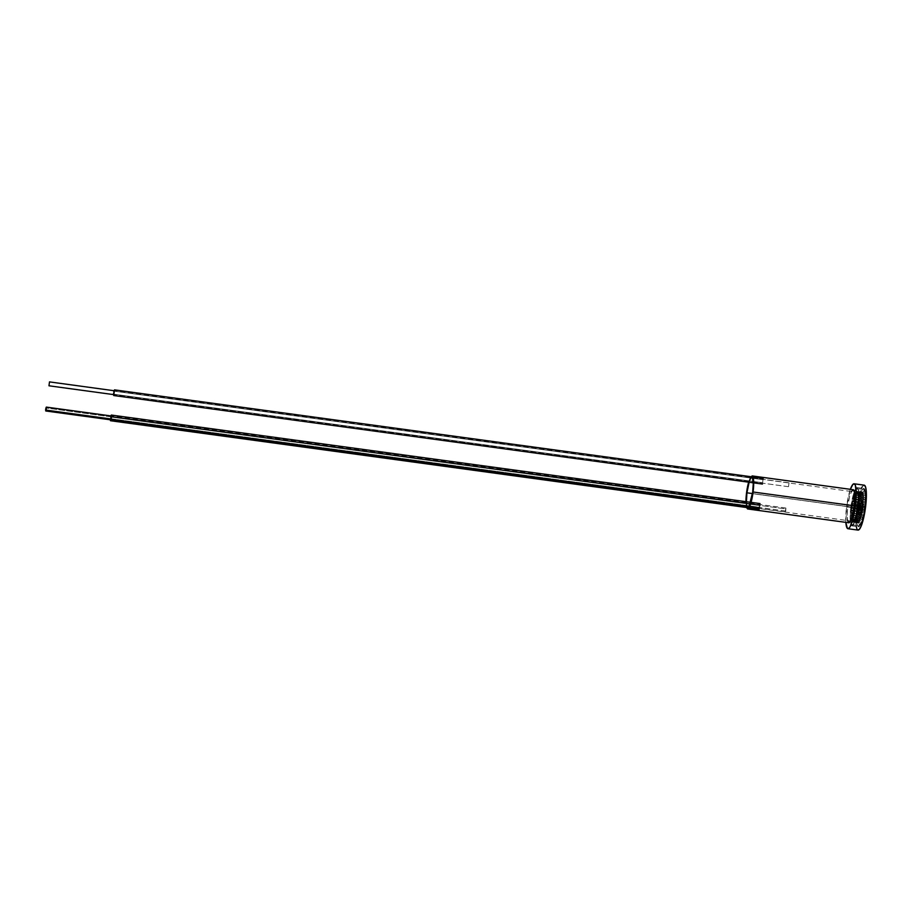 <?xml version="1.0" encoding="UTF-8"?>
<svg xmlns="http://www.w3.org/2000/svg" width="912" height="912" viewBox="0 0 912 912"><rect width="100%" height="100%" fill="white"/><g stroke="black" fill="none" stroke-linecap="round" stroke-linejoin="round"><path stroke-width="0.68" stroke-dasharray="4.56 3.42" d="M864.337 507.095A18.343 3.5 97.8 0 1 858.295 525.757A18.343 3.5 97.8 0 1 857.143 508.052A18.343 3.5 -82.2 0 0 858.26 525.745A18.343 3.5 -82.2 0 0 864.337 507.095L858.238 506.263A18.343 3.5 97.8 0 1 852.161 524.913A18.343 3.5 97.8 0 1 851.044 507.22L857.143 508.052L851.044 507.22A18.343 3.5 97.8 0 1 857.12 488.57A18.343 3.5 97.8 0 1 858.238 506.263L864.337 507.095A18.343 3.5 -82.2 0 0 863.219 489.402A18.343 3.5 -82.2 0 0 857.143 508.052A18.343 3.5 97.8 0 1 863.185 489.402A18.343 3.5 97.8 0 1 864.337 507.095M858.705 508.189A17.009 3.249 -82.2 0 0 859.902 524.605A17.009 3.249 -82.2 0 0 865.374 507.311L862.889 519.361L859.902 524.605L858.42 522.006L858.146 514.607L861.19 496.151L863.47 491.306L864.166 490.895L865.283 492.013L865.99 498.02L865.374 507.311A17.009 3.249 -82.2 0 0 864.166 490.895A17.009 3.249 -82.2 0 0 858.705 508.189M861.715 507.448A5.005 0.958 -82.2 0 0 861.589 502.74A5.005 0.958 -82.2 0 0 859.754 507.699L858.203 507.562A6.338 1.208 97.8 0 1 860.518 501.269A6.338 1.208 97.8 0 1 860.689 507.232L861.715 507.448L860.164 507.3L861.202 507.517L861.133 505.316L860.278 507.631L858.728 507.494A3.671 0.695 97.8 0 1 860.062 503.846A3.671 0.695 97.8 0 1 860.164 507.3A3.671 0.695 97.8 0 1 858.819 510.948A3.671 0.695 97.8 0 1 858.728 507.494L859.754 507.699A5.005 0.958 -82.2 0 0 859.891 512.407A5.005 0.958 -82.2 0 0 861.715 507.448A5.005 0.958 -82.2 0 0 861.213 502.683A5.005 0.958 -82.2 0 0 859.754 507.699L858.728 507.494A3.671 0.695 97.8 0 1 859.788 503.812A3.671 0.695 97.8 0 1 860.164 507.3L860.689 507.232A6.338 1.208 97.8 0 1 858.363 513.524A6.338 1.208 97.8 0 1 858.203 507.562L859.241 507.767A7.672 1.459 -82.2 0 0 859.435 514.995A7.672 1.459 -82.2 0 0 862.239 507.38L860.689 507.232L862.239 507.38A7.672 1.459 -82.2 0 0 862.034 500.164A7.672 1.459 -82.2 0 0 859.241 507.767L857.679 507.631A9.006 1.721 97.8 0 1 860.962 498.693A9.006 1.721 97.8 0 1 861.202 507.163L862.239 507.38L861.202 507.163A9.006 1.721 97.8 0 1 857.918 516.101A9.006 1.721 97.8 0 1 857.679 507.631L858.716 507.836A10.34 1.972 -82.2 0 0 858.99 517.571A10.34 1.972 -82.2 0 0 862.763 507.311L861.202 507.163L862.763 507.311A10.34 1.972 -82.2 0 0 862.49 497.576A10.34 1.972 -82.2 0 0 858.716 507.836L857.155 507.699A11.674 2.223 97.8 0 1 861.418 496.117A11.674 2.223 97.8 0 1 861.726 507.095L862.763 507.311L861.726 507.095A11.674 2.223 97.8 0 1 857.462 518.677A11.674 2.223 97.8 0 1 857.155 507.699L858.192 507.916A13.007 2.485 -82.2 0 0 858.534 520.148A13.007 2.485 -82.2 0 0 863.288 507.243L861.726 507.095L863.288 507.243A13.007 2.485 -82.2 0 0 862.946 494.999A13.007 2.485 -82.2 0 0 858.192 507.916L856.63 507.767L856.778 506.662A14.341 2.736 97.8 0 1 856.824 506.388L857.166 504.211A14.341 2.736 97.8 0 1 857.212 503.948L857.622 501.851A14.341 2.736 97.8 0 1 857.679 501.6L858.135 499.662A14.341 2.736 97.8 0 1 858.203 499.434L858.694 497.713A14.341 2.736 97.8 0 1 858.751 497.507L859.264 496.048A14.341 2.736 97.8 0 1 859.332 495.889L859.845 494.737A14.341 2.736 97.8 0 1 859.913 494.612L860.415 493.814A14.341 2.736 97.8 0 1 860.483 493.734L860.951 493.289A14.341 2.736 97.8 0 1 861.008 493.255L861.452 493.198A14.341 2.736 97.8 0 1 861.498 493.221L861.886 493.54A14.341 2.736 97.8 0 1 861.92 493.609L862.239 494.304A14.341 2.736 97.8 0 1 862.273 494.418L862.513 495.467A14.341 2.736 97.8 0 1 862.535 495.626L862.695 496.994A14.341 2.736 97.8 0 1 862.706 497.188L862.775 498.83A14.341 2.736 97.8 0 1 862.775 499.058L862.752 500.927A14.341 2.736 97.8 0 1 862.741 501.178L862.627 503.23A14.341 2.736 97.8 0 1 862.615 503.492L862.41 505.647A14.341 2.736 97.8 0 1 862.387 505.932L862.25 507.026L863.288 507.243L862.25 507.026L862.102 508.132A14.341 2.736 97.8 0 1 862.068 508.406L861.715 510.583A14.341 2.736 97.8 0 1 861.669 510.845L861.259 512.943A14.341 2.736 97.8 0 1 861.202 513.194L860.746 515.132A14.341 2.736 97.8 0 1 860.689 515.36L860.187 517.081A14.341 2.736 97.8 0 1 860.13 517.286L859.617 518.746A14.341 2.736 97.8 0 1 859.549 518.905L859.036 520.057A14.341 2.736 97.8 0 1 858.967 520.182L858.466 520.98A14.341 2.736 97.8 0 1 858.409 521.06L857.93 521.504A14.341 2.736 97.8 0 1 857.873 521.539L857.44 521.596A14.341 2.736 97.8 0 1 857.383 521.573L857.006 521.254A14.341 2.736 97.8 0 1 856.961 521.185L856.642 520.49A14.341 2.736 97.8 0 1 856.607 520.376L856.368 519.327A14.341 2.736 97.8 0 1 856.345 519.167L856.197 517.799A14.341 2.736 97.8 0 1 856.174 517.606L856.117 515.964A14.341 2.736 97.8 0 1 856.106 515.736L856.129 513.866A14.341 2.736 97.8 0 1 856.14 513.616L856.254 511.564A14.341 2.736 97.8 0 1 856.277 511.301L856.471 509.147A14.341 2.736 97.8 0 1 856.505 508.862L856.63 507.767L858.192 507.916A13.007 2.485 -82.2 0 0 859.492 520.285A13.007 2.485 -82.2 0 0 863.288 507.243A13.007 2.485 -82.2 0 0 861.988 494.874A13.007 2.485 -82.2 0 0 858.192 507.916L857.155 507.699A11.674 2.223 97.8 0 1 860.563 495.991A11.674 2.223 97.8 0 1 861.726 507.095A11.674 2.223 97.8 0 1 858.317 518.803A11.674 2.223 97.8 0 1 857.155 507.699L858.716 507.836A10.34 1.972 -82.2 0 0 859.754 517.674A10.34 1.972 -82.2 0 0 862.763 507.311A10.34 1.972 -82.2 0 0 861.726 497.473A10.34 1.972 -82.2 0 0 858.716 507.836L857.679 507.631A9.006 1.721 97.8 0 1 860.301 498.602A9.006 1.721 97.8 0 1 861.202 507.163A9.006 1.721 97.8 0 1 858.58 516.192A9.006 1.721 97.8 0 1 857.679 507.631L859.241 507.767A7.672 1.459 -82.2 0 0 860.005 515.063A7.672 1.459 -82.2 0 0 862.239 507.38A7.672 1.459 -82.2 0 0 861.475 500.084A7.672 1.459 -82.2 0 0 859.241 507.767L858.203 507.562A6.338 1.208 97.8 0 1 860.05 501.212A6.338 1.208 97.8 0 1 860.689 507.232A6.338 1.208 97.8 0 1 858.83 513.593A6.338 1.208 97.8 0 1 858.203 507.562L859.754 507.699A5.005 0.958 -82.2 0 0 860.255 512.464A5.005 0.958 -82.2 0 0 861.715 507.448M861.498 493.221L863.197 492.263L857.098 491.431L856.699 492.56L861.498 493.221L863.197 492.263L857.098 491.431L856.699 492.56A14.341 2.736 -82.2 0 0 856.653 492.548L856.596 491.26L856.208 492.605A14.341 2.736 -82.2 0 0 856.151 492.64L856.037 491.568L855.684 493.073A14.341 2.736 -82.2 0 0 855.616 493.153L855.433 492.332L855.114 493.962A14.341 2.736 -82.2 0 0 855.046 494.087L854.533 495.239A14.341 2.736 -82.2 0 0 854.464 495.398L853.951 496.858A14.341 2.736 -82.2 0 0 853.894 497.063L853.404 498.784A14.341 2.736 -82.2 0 0 853.336 499.012L852.88 500.95A14.341 2.736 -82.2 0 0 852.823 501.201L852.412 503.287A14.341 2.736 -82.2 0 0 852.367 503.561L852.013 505.738A14.341 2.736 -82.2 0 0 851.979 506.012L851.705 508.212A14.341 2.736 -82.2 0 0 851.671 508.486L851.477 510.64A14.341 2.736 -82.2 0 0 851.455 510.914L851.341 512.954A14.341 2.736 -82.2 0 0 851.329 513.205L851.306 515.086A14.341 2.736 -82.2 0 0 851.306 515.303L851.375 516.956A14.341 2.736 -82.2 0 0 851.398 517.15L851.546 518.518A14.341 2.736 -82.2 0 0 851.569 518.666L851.808 519.715A14.341 2.736 -82.2 0 0 851.842 519.829L851.762 521.425L852.161 520.524A14.341 2.736 -82.2 0 0 852.207 520.592L852.184 522.052L852.583 520.923A14.341 2.736 -82.2 0 0 852.629 520.934L852.686 522.223L853.073 520.877A14.341 2.736 -82.2 0 0 853.13 520.843L853.244 521.915L853.609 520.41A14.341 2.736 -82.2 0 0 853.666 520.33L853.849 521.151L854.168 519.521A14.341 2.736 -82.2 0 0 854.236 519.395L854.749 518.255A14.341 2.736 -82.2 0 0 854.818 518.084L855.331 516.625A14.341 2.736 -82.2 0 0 855.388 516.431L855.878 514.699A14.341 2.736 -82.2 0 0 855.946 514.471L856.402 512.533A14.341 2.736 -82.2 0 0 856.459 512.282L856.87 510.196A14.341 2.736 -82.2 0 0 856.915 509.922L857.269 507.745A14.341 2.736 -82.2 0 0 857.303 507.471L857.576 505.271A14.341 2.736 -82.2 0 0 857.611 504.997L857.804 502.843A14.341 2.736 -82.2 0 0 857.827 502.569L857.941 500.528A14.341 2.736 -82.2 0 0 857.953 500.278L857.975 498.397A14.341 2.736 -82.2 0 0 857.975 498.18L857.907 496.527A14.341 2.736 -82.2 0 0 857.896 496.333L857.736 494.965A14.341 2.736 -82.2 0 0 857.713 494.817L857.474 493.768A14.341 2.736 -82.2 0 0 857.44 493.654L857.531 492.058L857.12 492.959A14.341 2.736 -82.2 0 0 857.075 492.89L857.098 491.431L857.075 492.89L861.886 493.54L857.075 492.89A14.341 2.736 97.8 0 1 857.12 492.959L861.92 493.609L863.618 492.89L857.531 492.058L857.12 492.959L861.92 493.609A14.341 2.736 -82.2 0 0 861.886 493.54L861.498 493.221A14.341 2.736 -82.2 0 0 861.452 493.198L862.695 492.092L856.596 491.26L856.653 492.548L861.452 493.198L856.653 492.548A14.341 2.736 97.8 0 1 856.699 492.56L861.498 493.221L863.197 492.263L861.886 493.54M860.278 507.631L860.518 509.854L861.202 507.517L860.164 507.3A3.671 0.695 97.8 0 1 859.093 510.982A3.671 0.695 97.8 0 1 858.728 507.494L860.278 507.631L861.031 505.259L860.86 509.17L860.29 509.74L860.278 507.631M851.044 507.22L853.723 494.224L855.388 490.132L856.938 488.57L858.545 491.363L858.842 499.354L857.713 509.819L855.559 519.259L853.096 524.468L851.683 524.662L851.147 523.716L850.372 517.229L851.044 507.22M858.409 521.06L857.93 521.504L859.343 522.747L853.244 521.915L853.609 520.41L858.409 521.06L859.343 522.747L853.244 521.915L853.13 520.843L857.93 521.504L853.13 520.843A14.341 2.736 97.8 0 1 853.073 520.877L857.873 521.539L858.785 523.055L852.686 522.223L853.073 520.877L857.873 521.539A14.341 2.736 -82.2 0 0 857.93 521.504L858.409 521.06A14.341 2.736 -82.2 0 0 858.466 520.98L859.948 521.983L853.849 521.151L854.168 519.521L858.967 520.182L859.948 521.983L853.849 521.151L853.666 520.33L858.466 520.98L853.666 520.33A14.341 2.736 97.8 0 1 853.609 520.41L858.409 521.06L859.343 522.747L857.93 521.504M862.695 492.092L856.596 491.26L856.208 492.605L861.008 493.255L862.695 492.092L861.008 493.255A14.341 2.736 -82.2 0 0 860.951 493.289L862.136 492.4L856.037 491.568L855.684 493.073L860.483 493.734L862.136 492.4L856.037 491.568L856.151 492.64L860.951 493.289L856.151 492.64A14.341 2.736 97.8 0 1 856.208 492.605L861.008 493.255L862.695 492.092M857.474 493.768L863.96 493.973L857.861 493.141L857.474 493.768L862.273 494.418A14.341 2.736 -82.2 0 0 862.239 494.304L863.618 492.89L857.531 492.058L857.44 493.654L862.239 494.304L857.44 493.654A14.341 2.736 97.8 0 1 857.474 493.768M857.736 494.965L862.535 495.626A14.341 2.736 -82.2 0 0 862.513 495.467L863.96 493.973L857.861 493.141L857.713 494.817L862.513 495.467L857.713 494.817A14.341 2.736 97.8 0 1 857.736 494.965M857.907 496.527L862.706 497.188A14.341 2.736 -82.2 0 0 862.695 496.994L864.2 495.455L858.112 494.623L857.896 496.333L862.695 496.994L857.896 496.333A14.341 2.736 97.8 0 1 857.907 496.527M857.975 498.397L862.775 499.058A14.341 2.736 -82.2 0 0 862.775 498.83L864.337 497.314L858.238 496.481L857.975 498.18L862.775 498.83L857.975 498.18A14.341 2.736 97.8 0 1 857.975 498.397M857.941 500.528L862.741 501.178A14.341 2.736 -82.2 0 0 862.752 500.927L864.371 499.491L858.272 498.659L857.953 500.278L862.752 500.927L857.953 500.278A14.341 2.736 97.8 0 1 857.941 500.528M857.804 502.843L862.615 503.492L864.097 504.484L857.998 503.652L857.804 502.843L862.615 503.492A14.341 2.736 -82.2 0 0 862.627 503.23L864.28 501.896L858.192 501.064L857.827 502.569L862.627 503.23L857.827 502.569A14.341 2.736 97.8 0 1 857.804 502.843M857.576 505.271L862.387 505.932L863.801 507.175L857.702 506.342L857.576 505.271L862.387 505.932A14.341 2.736 -82.2 0 0 862.41 505.647L864.097 504.484L857.998 503.652L857.611 504.997L862.41 505.647L857.611 504.997A14.341 2.736 97.8 0 1 857.576 505.271M857.269 507.745L862.068 508.406L863.413 509.865L857.314 509.033L857.269 507.745L862.068 508.406A14.341 2.736 -82.2 0 0 862.102 508.132L863.801 507.175L857.702 506.342L857.303 507.471L862.102 508.132L857.303 507.471A14.341 2.736 97.8 0 1 857.269 507.745M856.87 510.196L861.669 510.845L862.946 512.487L856.847 511.655L856.87 510.196L861.669 510.845A14.341 2.736 -82.2 0 0 861.715 510.583L863.413 509.865L857.314 509.033L856.915 509.922L861.715 510.583L856.915 509.922A14.341 2.736 97.8 0 1 856.87 510.196M856.402 512.533L861.202 513.194L862.41 514.961L856.311 514.129L856.402 512.533L861.202 513.194A14.341 2.736 -82.2 0 0 861.259 512.943L862.946 512.487L856.847 511.655L856.459 512.282L861.259 512.943L856.459 512.282A14.341 2.736 97.8 0 1 856.402 512.533M855.878 514.699L860.689 515.36L861.829 517.218L855.73 516.386L855.878 514.699L860.689 515.36A14.341 2.736 -82.2 0 0 860.746 515.132L855.946 514.471A14.341 2.736 97.8 0 1 855.878 514.699M855.331 516.625L860.13 517.286L861.213 519.167L855.114 518.335L855.331 516.625L860.13 517.286A14.341 2.736 -82.2 0 0 860.187 517.081L855.388 516.431A14.341 2.736 97.8 0 1 855.331 516.625M854.749 518.255L859.549 518.905L860.575 520.775L854.476 519.943L854.749 518.255L859.549 518.905A14.341 2.736 -82.2 0 0 859.617 518.746L854.818 518.084A14.341 2.736 97.8 0 1 854.749 518.255M854.476 519.943L860.575 520.775L854.476 519.943M858.967 520.182A14.341 2.736 -82.2 0 0 859.036 520.057L854.236 519.395A14.341 2.736 97.8 0 1 854.168 519.521L858.967 520.182L859.948 521.983L858.466 520.98L858.967 520.182M852.583 520.923L857.383 521.573L858.283 522.884L852.184 522.052L852.583 520.923L857.44 521.596L858.785 523.055L852.686 522.223L852.629 520.934L857.383 521.573A14.341 2.736 -82.2 0 0 857.44 521.596L852.629 520.934A14.341 2.736 97.8 0 1 852.583 520.923M852.161 520.524L856.961 521.185L857.85 522.257L851.762 521.425L852.161 520.524L856.961 521.185A14.341 2.736 -82.2 0 0 857.006 521.254L858.283 522.884L852.184 522.052L852.207 520.592L857.006 521.254L852.207 520.592A14.341 2.736 97.8 0 1 852.161 520.524M851.808 519.715L857.519 521.185L851.42 520.353L851.808 519.715L856.607 520.376A14.341 2.736 -82.2 0 0 856.642 520.49L857.85 522.257L851.762 521.425L851.842 519.829L856.642 520.49L851.842 519.829A14.341 2.736 97.8 0 1 851.808 519.715M851.546 518.518L856.345 519.167A14.341 2.736 -82.2 0 0 856.368 519.327L857.519 521.185L851.42 520.353L851.569 518.666L856.368 519.327L851.569 518.666A14.341 2.736 97.8 0 1 851.546 518.518M851.375 516.956L856.174 517.606A14.341 2.736 -82.2 0 0 856.197 517.799L857.269 519.692L851.181 518.86L851.398 517.15L856.197 517.799L851.398 517.15A14.341 2.736 97.8 0 1 851.375 516.956M851.306 515.086L856.106 515.736A14.341 2.736 -82.2 0 0 856.117 515.964L857.132 517.834L851.044 517.001L851.306 515.303L856.117 515.964L851.306 515.303A14.341 2.736 97.8 0 1 851.306 515.086M851.341 512.954L856.14 513.616A14.341 2.736 -82.2 0 0 856.129 513.866L857.109 515.668L851.01 514.835L851.329 513.205L856.129 513.866L851.329 513.205A14.341 2.736 97.8 0 1 851.341 512.954M851.477 510.64L856.277 511.301L857.383 510.663L851.284 509.831L851.477 510.64L856.277 511.301A14.341 2.736 -82.2 0 0 856.254 511.564L857.189 513.251L851.101 512.419L851.455 510.914L856.254 511.564L851.455 510.914A14.341 2.736 97.8 0 1 851.477 510.64M851.705 508.212L856.505 508.862L857.679 507.973L851.58 507.14L851.705 508.212L856.505 508.862A14.341 2.736 -82.2 0 0 856.471 509.147L857.383 510.663L851.284 509.831L851.671 508.486L856.471 509.147L851.671 508.486A14.341 2.736 97.8 0 1 851.705 508.212M852.013 505.738L856.824 506.388L858.067 505.282L851.968 504.45L852.013 505.738L856.824 506.388A14.341 2.736 -82.2 0 0 856.778 506.662L857.679 507.973L851.58 507.14L851.979 506.012L856.778 506.662L851.979 506.012A14.341 2.736 97.8 0 1 852.013 505.738M852.412 503.287L857.212 503.948L858.534 502.66L852.435 501.828L852.412 503.287L857.212 503.948A14.341 2.736 -82.2 0 0 857.166 504.211L858.067 505.282L851.968 504.45L852.367 503.561L857.166 504.211L852.367 503.561A14.341 2.736 97.8 0 1 852.412 503.287M852.88 500.95L857.679 501.6L859.07 500.186L852.971 499.354L852.88 500.95L857.679 501.6A14.341 2.736 -82.2 0 0 857.622 501.851L858.534 502.66L852.435 501.828L852.823 501.201L857.622 501.851L852.823 501.201A14.341 2.736 97.8 0 1 852.88 500.95M853.404 498.784L858.203 499.434L859.651 497.929L853.552 497.108L853.404 498.784L858.203 499.434A14.341 2.736 -82.2 0 0 858.135 499.662L853.336 499.012A14.341 2.736 97.8 0 1 853.404 498.784M853.951 496.858L858.751 497.507L860.267 495.98L854.168 495.148L853.951 496.858L858.751 497.507A14.341 2.736 -82.2 0 0 858.694 497.713L853.894 497.063A14.341 2.736 97.8 0 1 853.951 496.858M854.533 495.239L859.332 495.889L860.905 494.372L854.806 493.54L854.533 495.239L859.332 495.889A14.341 2.736 -82.2 0 0 859.264 496.048L854.464 495.398A14.341 2.736 97.8 0 1 854.533 495.239M855.114 493.962L859.913 494.612L861.532 493.164L855.433 492.332L855.114 493.962L859.913 494.612A14.341 2.736 -82.2 0 0 859.845 494.737L855.046 494.087A14.341 2.736 97.8 0 1 855.114 493.962M855.433 492.332L855.616 493.153L860.415 493.814L861.532 493.164L855.433 492.332M860.483 493.734A14.341 2.736 -82.2 0 0 860.415 493.814L855.616 493.153A14.341 2.736 97.8 0 1 855.684 493.073L860.483 493.734L862.136 492.4L860.951 493.289M861.92 493.609L863.618 492.89L862.239 494.304L861.92 493.609M862.273 494.418L863.96 493.973L862.513 495.467L862.273 494.418M862.535 495.626L864.2 495.455L862.695 496.994L862.535 495.626M862.706 497.188L864.337 497.314L862.775 498.83L862.706 497.188M862.775 499.058L864.371 499.491L862.752 500.927L862.775 499.058M862.741 501.178L864.28 501.896L862.627 503.23L862.741 501.178M862.615 503.492L864.097 504.484L862.41 505.647L862.615 503.492M862.387 505.932L863.801 507.175L862.102 508.132L862.387 505.932M862.068 508.406L863.413 509.865L861.715 510.583L862.068 508.406M861.669 510.845L862.946 512.487L861.259 512.943L861.669 510.845M861.202 513.194L862.41 514.961L860.746 515.132L861.202 513.194M860.689 515.36L861.829 517.218L860.187 517.081L860.689 515.36M860.13 517.286L861.213 519.167L859.617 518.746L860.13 517.286M859.549 518.905L860.575 520.775L859.036 520.057L859.549 518.905M857.873 521.539L858.785 523.055L857.873 521.539M856.961 521.185L857.85 522.257L856.961 521.185M856.607 520.376L857.519 521.185L856.368 519.327L856.607 520.376M856.345 519.167L857.269 519.692L856.197 517.799L856.345 519.167M856.174 517.606L857.132 517.834L856.117 515.964L856.174 517.606M856.106 515.736L857.109 515.668L856.129 513.866L856.106 515.736M856.14 513.616L857.189 513.251L856.254 511.564L856.14 513.616M856.277 511.301L857.383 510.663L856.471 509.147L856.277 511.301M856.505 508.862L857.679 507.973L856.778 506.662L856.505 508.862M856.824 506.388L858.067 505.282L857.166 504.211L856.824 506.388M857.212 503.948L858.534 502.66L857.622 501.851L857.212 503.948M857.679 501.6L859.07 500.186L858.135 499.662L857.679 501.6M858.203 499.434L859.651 497.929L858.694 497.713L858.203 499.434M858.751 497.507L860.267 495.98L859.264 496.048L858.751 497.507M859.332 495.889L860.905 494.372L859.332 495.889M859.913 494.612L861.532 493.164L859.913 494.612M847.829 521.675L847.134 515.782L847.738 506.673L746.54 492.868L847.738 506.673A16.678 3.181 -82.2 0 0 848.753 522.77M747.566 508.964L747.555 508.953A16.678 3.181 97.8 0 1 745.948 502.569M845.846 522.371A22.675 4.332 97.8 0 1 846.564 506.833L856.687 508.212A22.675 4.332 -82.2 0 0 858.067 530.1M850.85 507.243A19.346 3.694 97.8 0 1 854.396 491.477A19.346 3.694 97.8 0 1 857.257 487.578A19.346 3.694 97.8 0 1 858.431 506.24L864.918 507.129A19.346 3.694 -82.2 0 0 863.744 488.467A19.346 3.694 -82.2 0 0 857.337 508.132L850.85 507.243L850.144 517.811L850.52 522.952L852.218 525.905L853.86 524.252L856.448 516.979L858.431 506.24L859.138 495.683L858.762 490.531L857.063 487.578L855.422 489.231L853.678 493.54L850.85 507.243L857.337 508.132A19.346 3.694 -82.2 0 0 858.511 526.794A19.346 3.694 -82.2 0 0 864.918 507.129L858.431 506.24A19.346 3.694 97.8 0 1 852.025 525.905A19.346 3.694 97.8 0 1 850.85 507.243M857.519 506.365A14.672 2.804 -82.2 0 0 856.63 492.206A14.672 2.804 -82.2 0 0 851.762 507.118L752.48 493.574L851.762 507.118A14.672 2.804 -82.2 0 0 852.652 521.276A14.672 2.804 -82.2 0 0 857.519 506.365L752.685 492.058L857.519 506.365L855.376 516.751L852.8 521.276L851.512 519.042L851.284 512.658L853.906 496.732L855.878 492.56L857.44 493.164L858.055 498.351L857.519 506.365M746.939 492.811A14.672 2.804 97.8 0 1 751.796 477.899L856.63 492.206M749.026 506.035A14.672 2.804 97.8 0 1 747.829 506.981A14.672 2.804 97.8 0 1 746.461 502.649M858.295 530.1L856.801 528.607M856.3 526.634L855.935 516.762L856.687 508.212L859.013 495.626L861.509 488.159M862.045 487.088L863.972 485.161L864.781 485.48M857.337 508.132L856.63 518.689L857.44 525.529L858.705 526.794L859.492 526.327L862.091 520.82L864.371 510.88L865.556 499.833L865.249 491.42L863.55 488.467L861.92 490.109L860.164 494.429L857.337 508.132M864.2 485.161A22.675 4.332 -82.2 0 0 856.687 508.212L846.564 506.833A22.675 4.332 97.8 0 1 850.36 489.334L846.564 506.833L845.857 522.553M848.924 522.77L848.32 522.53M853.267 489.721A16.678 3.181 -82.2 0 0 847.738 506.673L849.448 497.428L851.683 491.146M853.096 489.721L853.689 489.961M751.226 476.315L748.638 482.186A16.678 3.181 97.8 0 1 752.069 475.916M745.936 501.657L746.632 507.87M749.219 505.727L747.977 506.981L747.019 506.012L746.404 500.825M749.083 482.425L751.055 478.253L752.605 478.857M114.319 391.18L113.897 394.212L762.592 482.744L763.013 479.701L114.319 391.18L113.897 394.212L113.818 392.639L114.319 391.18L763.013 479.701L762.592 482.744L763.013 479.701L762.592 482.744L113.897 394.212L114.319 391.18L763.013 479.701M114.011 390.61L113.453 394.622L113.977 390.701M753.688 482.87L762.421 484.067L763.196 478.378L762.409 484.055L763.196 478.378L752.981 476.987L763.196 478.378L762.409 484.055L113.726 395.534M788.481 486.7L789.017 482.824L788.481 486.7L114.239 394.691L788.481 486.7L789.017 482.824L114.764 390.815L789.017 482.824L788.481 486.7L48.974 385.787M110.797 417.046L111.059 418.745L759.753 507.266L759.833 504.895L759.491 505.567L110.797 417.046L111.184 416.408L110.671 419.383L110.797 417.046L759.491 505.567L759.878 504.929L759.867 506.719L759.286 507.676L759.491 505.567L759.411 507.938L759.753 507.266L111.059 418.745L110.717 419.417L110.797 417.046M759.867 508.007L749.607 506.605L759.867 508.007L760.095 503.629L759.229 509.261L760.004 503.572L758.955 507.984L759.149 509.204L759.867 508.007M110.261 419.782L110.671 416.305L759.377 504.826L110.671 416.305L110.306 420.25M785.745 511.039L111.287 419.007L785.745 511.039L785.836 508.018L785.3 511.894L785.403 508.873L45.885 407.96L785.403 508.873L785.893 508.052L785.745 511.039M852.161 524.913L858.26 525.745C859.549 527.125 863.197 523.18 865.397 507.3C867.05 487.669 864.462 490.69 863.219 489.402L857.12 488.57M861.589 502.74L860.518 501.269M858.363 513.524L859.435 514.995M862.034 500.164L860.962 498.693M857.918 516.101L858.99 517.571M862.49 497.576L861.418 496.117M857.462 518.677L858.534 520.148M861.874 493.529L862.946 494.999M861.133 505.316L860.062 503.846M859.891 512.407L858.819 510.948M861.213 502.683L859.788 503.812M860.518 509.854L859.093 510.982M859.492 520.285L858.067 521.402M860.563 495.991L861.988 494.874M858.317 518.803L859.754 517.674M861.726 497.473L860.301 498.602M858.58 516.192L860.005 515.063M861.475 500.084L860.05 501.212M860.255 512.464L858.83 513.593M857.041 521.299L858.283 522.884M860.848 493.369L862.136 492.4M857.257 487.578L863.744 488.467M852.652 521.276L747.829 506.981M852.025 525.905L858.511 526.794M113.897 394.212L762.592 482.744M789.017 482.824L114.764 390.815M111.127 416.374L759.833 504.895M110.717 419.417L759.411 507.938M785.3 511.894L111.059 419.885M785.836 508.018L111.583 416.009"/><path stroke-width="1.37" d="M851.489 491.5L853.096 489.721L854.555 492.275L854.27 505.818L753.084 492.001A16.678 3.181 97.8 0 1 747.555 508.953L848.753 522.77A16.678 3.181 -82.2 0 0 854.27 505.818L851.09 519.749L848.924 522.77L847.453 520.228M745.948 502.569A16.678 3.181 97.8 0 1 746.54 492.868A16.678 3.181 97.8 0 1 748.638 482.186L746.54 492.868L745.936 501.976M847.943 528.721L858.067 530.1A22.675 4.332 -82.2 0 0 865.568 507.038L855.456 505.658A22.675 4.332 97.8 0 1 847.943 528.721A22.675 4.332 97.8 0 1 845.846 522.371L847.362 528.401L849.095 528.173L850.087 526.783L853.13 518.244L855.456 505.658L865.568 507.038L861.236 525.985L859.207 529.553L857.474 529.781M751.796 477.899A14.672 2.804 97.8 0 1 752.685 492.058A14.672 2.804 97.8 0 1 749.026 506.035M752.48 493.574L746.939 492.811L752.48 493.574M746.461 502.649A14.672 2.804 97.8 0 1 746.939 492.811L749.128 482.254M856.801 528.607L856.277 526.486M861.509 488.159L862.045 487.088M863.972 485.161L865.454 486.643L866.275 491.329L865.568 507.038A22.675 4.332 -82.2 0 0 864.2 485.161L854.077 483.782A22.675 4.332 97.8 0 1 855.456 505.658L856.277 493.278L855.331 485.264L854.658 484.09L852.925 484.329L850.36 489.334A22.675 4.332 97.8 0 1 854.077 483.782M854.27 505.818A16.678 3.181 -82.2 0 0 853.267 489.721L752.069 475.916A16.678 3.181 97.8 0 1 753.084 492.001L854.27 505.818M746.518 507.528L747.726 508.953L749.892 505.932L753.084 492.001L753.358 478.458L752.491 476.144L750.485 477.341M752.605 478.857L753.221 484.044L752.685 492.058L749.219 505.727M746.415 501.725L746.939 492.811M113.977 390.701L113.715 395.534L114.502 389.857L752.981 476.987L114.502 389.857L113.761 391.499M113.464 393.676L113.453 394.622M113.715 395.534L753.198 482.801L113.715 395.534M49.51 381.9L114.764 390.815L49.51 381.9L48.963 385.787L114.239 394.691L48.963 385.787L49.51 381.9M110.261 419.463L110.455 420.683L111.173 419.474L749.607 506.605L111.173 419.474L110.534 420.74L110.261 419.782M110.797 415.895L111.31 415.051L111.173 419.474L111.538 415.53L110.671 416.305M111.287 419.007L46.227 410.126L45.794 410.981L45.885 407.96L46.227 410.126L111.287 419.007M46.227 410.126L46.375 407.14L45.634 409.408L45.725 410.947L46.227 410.126M114.49 389.857L763.196 478.378M753.688 482.87L762.421 484.067M114.764 390.815L49.499 381.9M759.229 509.261L110.534 420.74M111.321 415.051L750.599 502.295M751.078 502.352L760.004 503.572M111.059 419.885L45.794 410.981M111.583 416.009L46.33 407.105"/></g></svg>
